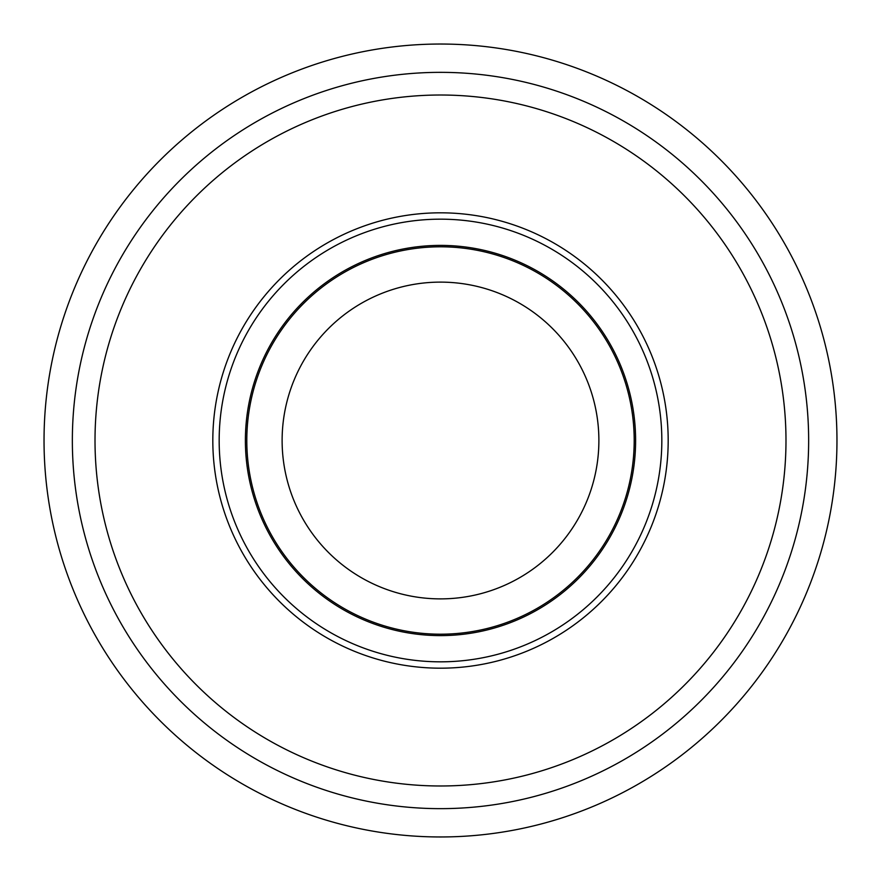 <?xml version="1.0" encoding="UTF-8"?>
<svg xmlns="http://www.w3.org/2000/svg" width="881" height="881" viewBox="0 0 881 881"><rect width="100%" height="100%" fill="white"/><g stroke="black" fill="none" stroke-linecap="round" stroke-linejoin="round"><path stroke-width="1.32" d="M836.95 443.859A396.461 396.461 0 0 1 437.141 836.95A396.461 396.461 0 0 1 44.05 437.141A396.461 396.461 0 0 1 443.859 44.05A396.461 396.461 0 0 1 836.95 443.859M95.027 437.571A345.495 345.495 0 0 0 437.571 785.973A345.495 345.495 0 0 0 785.973 443.429A345.495 345.495 0 0 0 443.429 95.027A345.495 345.495 0 0 0 95.027 437.571M72.363 437.383A368.148 368.148 0 0 0 437.383 808.637A368.148 368.148 0 0 0 808.637 443.617A368.148 368.148 0 0 0 443.617 72.363A368.148 368.148 0 0 0 72.363 437.383M282.118 440.5A158.382 158.382 0 0 0 440.5 598.882A158.382 158.382 0 0 0 598.882 440.5A158.382 158.382 0 0 0 440.5 282.118A158.382 158.382 0 0 0 282.118 440.5M246.801 440.5A193.699 193.699 0 0 0 440.5 634.199A193.699 193.699 0 0 0 634.199 440.5A193.699 193.699 0 0 0 440.5 246.801A193.699 193.699 0 0 0 246.801 440.5M212.817 440.5A227.683 227.683 0 0 0 440.5 668.183A227.683 227.683 0 0 0 668.183 440.5A227.683 227.683 0 0 0 440.5 212.817A227.683 227.683 0 0 0 212.817 440.5A227.683 227.683 0 0 1 440.5 212.817A227.683 227.683 0 0 1 668.183 440.5M635.608 440.5A195.108 195.108 0 0 0 440.5 245.392A195.108 195.108 0 0 0 245.392 440.5A195.108 195.108 0 0 0 440.5 635.608A195.108 195.108 0 0 0 635.608 440.5M219.171 440.5A221.329 221.329 0 0 0 440.5 661.829A221.329 221.329 0 0 0 661.829 440.5A221.329 221.329 0 0 0 440.5 219.171A221.329 221.329 0 0 0 219.171 440.5"/></g></svg>
